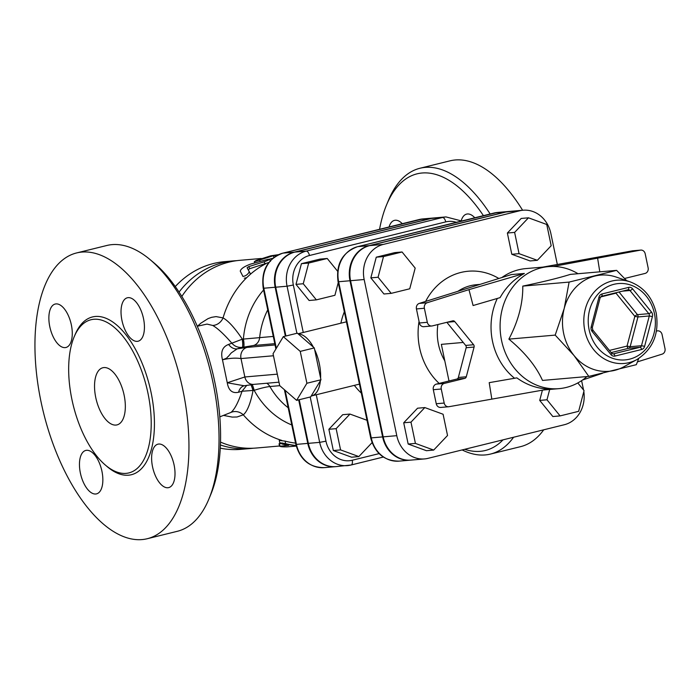 <?xml version="1.0" encoding="UTF-8"?>
<svg xmlns="http://www.w3.org/2000/svg" width="700" height="700" viewBox="0 0 700 700"><rect width="100%" height="100%" fill="white"/><g stroke="black" fill="none" stroke-linecap="round" stroke-linejoin="round"><path stroke-width="1.05" d="M379.566 229.294A142.485 68.224 76.1 0 1 386.47 205.117A142.485 68.224 76.1 0 1 483.42 215.635M503.02 439.854A142.485 68.224 76.1 0 1 464.695 449.304M461.23 220.71A22.374 10.71 76.1 0 1 466.629 214.104A22.374 10.71 76.1 0 1 474.784 217.77M389.078 226.949A22.374 10.71 76.1 0 1 394.467 220.369A22.374 10.71 76.1 0 1 395.255 220.237A22.374 10.71 76.1 0 1 402.29 223.685M246.759 385.341L242.06 391.221C238.254 402.517 234.535 409.596 230.895 412.449L219.791 416.868M197.295 326.244L207.025 324.091L212.721 325.465C217.525 328.178 223.982 334.171 232.076 343.455C234.71 346.377 238.079 347.69 242.182 347.384A9.424 1.846 79 0 0 242.34 339.168L228.594 344.444C222.521 346.684 220.482 351.803 222.469 359.8C228.944 357.534 226.354 357.569 228.261 356.493L231.306 352.87L237.186 348.836L242.182 347.384A9.424 1.75 78.9 0 0 242.226 339.246M277.305 374.159L244.843 376.976L227.264 382.769C228.568 390.486 232.339 393.645 238.586 392.245L242.06 391.221L252.928 390.46A9.424 1.75 78.9 0 0 250.775 384.72M208.915 498.977L210.787 494.454A142.485 68.224 -103.9 0 0 153.597 262.553L149.835 259.411A147.192 70.481 76.1 0 1 208.915 498.977A147.192 70.481 76.1 0 1 177.301 531.309L147.192 538.738A147.192 70.481 76.1 0 1 41.072 401.975A147.192 70.481 76.1 0 1 76.694 252.919A147.192 70.481 76.1 0 1 180.373 378.954A147.192 70.481 76.1 0 1 147.192 538.738M244.3 278.206L246.706 277.655L250.469 274.181L247.118 267.724L248.727 266.63L264.154 261.8C269.316 259.892 270.629 259.053 268.091 259.297L250.547 264.11C244.326 266.411 240.896 268.748 240.249 271.119L242.996 276.5M270.471 261.371L269.71 259.166L268.091 259.297M242.926 276.421C245.595 276.089 247.686 274.61 249.2 271.976M250.46 273.866L248.229 269.745L249.795 268.669L268.791 262.483M278.504 254.669L270.839 255.797L256.078 260.496L254.293 261.686L273.438 255.701L277.358 255.229M272.851 258.248A94.203 82.469 85 0 0 269.614 259.096M296.109 445.524A96.539 84.516 -95 0 1 285.609 443.651L280.219 442.838L281.986 443.993A96.556 84.534 85 0 0 288.715 445.366L279.536 446.259L279.029 443.817L280.621 443.564M279.466 443.669L279.983 446.119C279.939 446.67 282.24 446.924 286.895 446.88L295.627 446.127A96.556 84.534 85 0 0 296.275 446.162M279.79 443.047L279.256 440.387L285.084 441.114A94.185 82.451 85 0 0 295.575 443.109M223.816 415.459L232.243 417.095L237.037 416.99L243.311 414.838C247.301 411.434 250.556 403.322 253.059 390.486L254.144 390.32C260.89 388.194 266.131 386.925 269.868 386.514L279.746 385.656M220.404 444.981A94.203 82.469 85 0 0 250.084 448.551L241.01 449.339A94.203 82.469 -95 0 1 220.255 448.157M175.289 286.545A94.203 82.469 -95 0 1 224.718 261.642L233.791 260.855A94.203 82.469 85 0 0 179.069 292.066M236.915 260.654A94.203 82.469 85 0 0 233.791 260.855M250.084 448.551A94.203 82.469 85 0 0 253.199 448.219M630.262 281.908L616.149 277.051A48.282 42.262 85 0 0 594.939 276.045A48.282 42.262 85 0 0 564.226 308.42A48.282 42.262 85 0 0 574.07 355.574A48.282 42.262 85 0 0 614.635 370.361A48.282 42.262 85 0 0 623.936 366.713L637 359.502C652.969 349.142 659.374 333.681 656.215 313.101C652.505 297.588 643.86 287.184 630.262 281.908A41.781 36.575 85 0 0 583.984 325.01A41.781 36.575 85 0 0 637 359.502M638.75 358.461L636.317 364.683L588.805 376.399L574.07 355.574L555.196 335.108L564.226 308.42L569.1 282.091L616.621 270.366L626.64 280.656M616.621 270.366L570.308 274.391C559.317 277.874 543.471 281.785 522.786 286.108C522.996 303.363 518.367 321.029 508.883 339.124C524.93 352.467 536.139 366.24 542.491 380.424L588.805 376.399M508.883 339.124L555.196 335.108M522.786 286.108L569.1 282.091M586.959 376.565A61.233 53.602 -95 0 1 559.055 388.64A61.233 53.602 -95 0 1 500.351 332.273A61.233 53.602 -95 0 1 548.468 266.63A61.233 53.602 -95 0 1 578.025 273.717M553.14 266.464L640.439 250.136A4.707 4.121 -95 0 1 640.771 250.093A4.707 4.121 -95 0 1 645.199 253.794L648.13 267.838A4.707 4.121 -95 0 1 645.076 273.429L624.601 278.477M447.186 322.236L454.755 321.58A2.354 2.065 85 0 0 452.778 320.854L432.294 325.911A4.707 4.121 -95 0 1 431.734 325.999A4.707 4.121 -95 0 1 427.315 322.297L419.379 322.989A4.707 4.121 85 0 0 423.797 326.69L431.734 325.999M454.755 321.58L473.611 344.741L465.675 345.433L446.863 322.315M491.802 398.921L489.204 382.655L516.836 377.869C526.356 384.79 536.926 388.535 548.529 389.095L448.936 406.709A4.707 4.121 -95 0 1 448.604 406.752A4.707 4.121 -95 0 1 444.185 403.051L441.254 389.007A4.707 4.121 -95 0 1 444.308 383.416L464.791 378.368A2.354 2.065 85 0 0 466.287 376.784L474.093 347.043A2.354 2.065 85 0 0 473.611 344.741M465.675 345.433A2.354 2.065 -95 0 1 466.156 347.734L458.351 377.475A2.354 2.065 -95 0 1 456.855 379.05L436.363 384.108A4.707 4.121 85 0 0 433.309 389.699L436.249 403.743A4.707 4.121 85 0 0 440.668 407.444L448.604 406.752M597.581 257.924L599.795 271.828M637.438 361.865L662.165 354.121A4.707 4.121 -95 0 0 665 348.591L662.069 334.547A4.707 4.121 -95 0 0 657.641 330.846A4.707 4.121 -95 0 0 657.09 330.934L656.46 331.091M582.496 380.039L602.455 373.284M419.379 322.989L416.439 308.936L424.375 308.254L427.315 322.297M424.375 308.254A4.707 4.121 -95 0 1 427.219 302.724L419.283 303.406A4.707 4.121 85 0 0 416.439 308.936M419.283 303.406L511.341 274.575L524.361 273.446C514.054 279.081 505.96 287.149 500.071 297.64L473.095 305.533L468.965 289.642L427.219 302.724M497.315 298.454A61.233 53.602 85 0 0 514.36 378.079M633.168 250.766A4.707 4.121 85 0 0 632.835 250.775A4.707 4.121 85 0 0 632.503 250.819L542.824 267.12M516.836 377.869L489.204 382.655M524.361 273.446L468.965 289.642M501.847 277.55A61.233 53.602 -95 0 1 525.788 268.599L548.468 266.63M443.091 414.243L447.536 435.488L433.694 450.074L415.415 443.406L410.979 422.161L424.812 407.575L443.091 414.243M415.415 443.406L408.161 444.036L426.44 450.704L433.694 450.074M408.161 444.036L403.716 422.791L410.979 422.161M403.716 422.791L417.559 408.205L424.812 407.575M409.745 288.785L391.204 293.361L378.088 277.244L383.512 256.559L402.062 251.983L415.179 268.1L409.745 288.785M378.088 277.244L370.834 277.874L383.95 293.991L391.204 293.361M370.834 277.874L376.259 257.189L383.512 256.559M376.259 257.189L394.8 252.612L402.062 251.983M519.059 253.654L514.622 232.4L528.465 217.814L546.744 224.481L551.18 245.726L537.337 260.312L519.059 253.654L511.805 254.284L507.369 233.03L514.622 232.4M507.369 233.03L521.202 218.444L528.465 217.814M511.805 254.284L530.084 260.942L537.337 260.312M577.806 382.944L584.062 390.644L578.637 411.329L560.096 415.905L546.98 399.787L549.692 389.454M546.98 399.787L539.718 400.418L552.843 416.535L560.096 415.905M539.718 400.418L542.413 390.154M463.251 342.449L441.35 344.356L449.006 380.993M557.331 264.486L550.856 233.476A29.575 25.891 85 0 0 523.084 210.227A29.575 25.891 85 0 0 519.61 210.805L383.338 244.414A29.575 25.891 85 0 0 364.166 279.519L396.786 435.671A29.575 25.891 85 0 0 424.559 458.92A29.575 25.891 85 0 0 428.033 458.343L564.305 424.734A29.575 25.891 85 0 0 583.826 391.571M583.555 390.014A29.575 25.891 85 0 0 583.476 389.629L581.604 380.651M424.559 458.92L410.953 460.101A29.575 25.891 -95 0 1 383.18 436.852L350.56 280.7A29.575 25.891 -95 0 1 369.731 245.595L506.004 211.986A29.575 25.891 -95 0 1 509.477 211.409L523.084 210.227M372.067 442.645L358.855 456.575L340.576 449.907L336.14 428.654L349.974 414.067L367.001 420.28M382.611 436.905A29.575 25.891 85 0 0 410.384 460.154L399.044 461.134A29.575 25.891 -95 0 1 371.271 437.885L382.611 436.905L349.991 280.752A29.575 25.891 85 0 1 369.162 245.639L505.435 212.039A29.575 25.891 85 0 1 508.909 211.461L497.569 212.441A29.575 25.891 -95 0 0 494.095 213.019A4.707 2.258 -103.9 0 0 493.929 213.045A4.707 2.258 -103.9 0 0 493.771 213.097M295.838 444.36L285.294 393.881L285.889 393.916L296.433 444.386L295.838 444.36C300.108 459.786 309.558 467.548 324.205 467.635A29.575 25.891 -95 0 1 296.433 444.386L307.773 443.398L298.681 399.858M285.364 336.131L275.152 287.245A29.575 25.891 85 0 1 294.332 252.14L430.596 218.531A29.575 25.891 85 0 1 434.07 217.954L422.739 218.942A29.575 25.891 -95 0 0 419.256 219.52L430.596 218.531M307.773 443.398A29.575 25.891 85 0 0 335.545 466.646A29.575 25.891 85 0 0 335.825 466.62M283.316 336.639L297.369 333.174L314.291 347.926L320.6 378.105L320.95 379.785L310.678 396.891L296.625 400.365L279.694 385.613L273.044 353.754L283.316 336.639L300.239 351.391L306.898 383.25L296.625 400.365M320.95 379.785L306.898 383.25M314.291 347.926L300.239 351.391M298.261 333.953A31.798 15.225 76.1 0 1 313.399 347.148M314.641 349.606A31.798 15.225 76.1 0 1 320.6 378.105M320.408 380.686A31.798 15.225 76.1 0 1 311.631 395.902A31.798 15.225 76.1 0 1 311.22 395.99M340.576 449.907L333.322 450.537L351.601 457.205L358.855 456.575M333.322 450.537L328.877 429.284L336.14 428.654M328.877 429.284L342.72 414.697L349.974 414.067M338.24 282.59L334.915 295.286L316.365 299.863L303.249 283.745L308.683 263.051L327.224 258.484L337.575 271.197M303.249 283.745L295.995 284.375L309.111 300.493L316.365 299.863M295.995 284.375L301.42 263.681L308.683 263.051M301.42 263.681L319.961 259.114L327.224 258.484M285.915 336L275.721 287.201A29.575 25.891 -95 0 1 294.892 252.088L306.233 251.108A4.707 2.258 76.1 0 1 309.461 255.509L445.734 221.9A24.867 21.77 -95 0 1 456.347 222.311M461.685 220.999L445.979 216.921L434.639 217.91A29.575 25.891 -95 0 0 431.165 218.479L294.892 252.088M299.224 399.717L308.341 443.354L319.681 442.365A29.575 25.891 85 0 0 347.454 465.614A29.575 25.891 85 0 0 350.928 465.036A4.707 2.258 76.1 0 0 351.094 465.01A4.707 2.258 76.1 0 0 352.231 460.241A24.867 21.77 -95 0 1 325.964 441.175L319.681 442.365L310.205 397.014M462.14 449.934A147.192 70.481 -103.9 0 0 490.455 454.073A147.192 70.481 -103.9 0 0 513.599 437.238M490.157 213.981A147.192 70.481 -103.9 0 0 419.965 168.254A147.192 70.481 -103.9 0 0 388.351 200.585L386.47 205.117M490.455 454.073L520.572 446.652A147.192 70.481 -103.9 0 0 543.716 429.817M522.611 210.271A147.192 70.481 -103.9 0 0 450.074 160.825L419.965 168.254M351.251 464.957L383.32 457.048L351.094 465.01L336.114 466.602A29.575 25.891 -95 0 1 308.341 443.354M285.889 393.916A14.131 6.764 -103.9 0 0 285.696 393.05L284.953 392.35L284.401 389.707M276.334 348.267L274.654 340.235L273.91 339.395A4.707 0.569 169.9 0 0 274.523 339.57A14.131 6.764 -103.9 0 0 274.356 338.704L273.761 338.678L273.901 339.404M275.056 344.96L247.109 347.392A9.424 8.251 85 0 0 241.001 358.575L273.464 355.757M222.469 359.8C229.416 358.164 235.594 357.752 241.001 358.575L244.843 376.976A9.424 8.251 85 0 0 253.689 384.379A9.424 8.251 85 0 0 253.733 384.379L244.23 385.779L227.264 382.769L222.469 359.8M95.76 397.556A29.435 14.096 76.1 0 1 102.882 367.736A29.435 14.096 76.1 0 1 123.62 392.945A29.435 14.096 76.1 0 1 116.987 424.9A29.435 14.096 76.1 0 1 95.76 397.556M76.694 252.919L106.811 245.49A147.192 70.481 76.1 0 1 149.835 259.411M71.951 399.621A78.899 37.774 -103.9 0 0 128.826 472.92A78.899 37.774 -103.9 0 0 146.615 387.275A78.899 37.774 -103.9 0 0 91.044 319.725A78.899 37.774 -103.9 0 0 71.951 399.621M80.386 473.086A22.374 10.71 -103.9 0 0 96.513 493.876A22.374 10.71 -103.9 0 0 101.553 469.586A22.374 10.71 -103.9 0 0 85.794 450.433A22.374 10.71 -103.9 0 0 80.386 473.086M152.548 466.83A22.374 10.71 -103.9 0 0 168.674 487.611A22.374 10.71 -103.9 0 0 173.714 463.321A22.374 10.71 -103.9 0 0 157.955 444.168A22.374 10.71 -103.9 0 0 152.548 466.83M49.796 326.699A22.374 10.71 -103.9 0 0 65.931 347.489A22.374 10.71 -103.9 0 0 70.971 323.199A22.374 10.71 -103.9 0 0 55.212 304.036A22.374 10.71 -103.9 0 0 49.796 326.699M121.957 320.434A22.374 10.71 -103.9 0 0 138.093 341.224A22.374 10.71 -103.9 0 0 143.133 316.934A22.374 10.71 -103.9 0 0 127.374 297.771A22.374 10.71 -103.9 0 0 121.957 320.434M285.696 393.05L285.136 393.164L284.961 392.35M242.182 347.384L253.374 345.52L274.785 343.665M252.928 390.46L253.059 390.486A9.424 1.846 79 0 0 250.845 384.711M244.116 385.805A11.777 8.794 -106 0 0 244.046 385.822A11.777 8.794 -106 0 0 244.037 385.822A11.777 8.794 -106 0 0 238.586 392.245M244.877 385.639L244.055 385.822M212.721 325.465A11.777 10.553 117.9 0 0 223.055 317.905L216.072 316.601L211.601 317.328L208.031 318.631L200.69 323.295L197.531 326.191M281.829 440.431A94.203 82.469 85 0 1 243.311 414.838A11.777 10.902 52.5 0 0 230.895 412.449M273.297 336.429L242.34 339.168C234.815 327.95 228.384 320.863 223.055 317.905A94.203 82.469 85 0 1 246.706 277.655M228.594 344.444A11.777 8.794 -106 0 0 237.186 348.836L247.109 347.392M252.114 384.545A9.424 1.566 -101.2 0 1 254.144 390.32A81.489 71.339 85 0 0 291.795 424.979M279.484 446.005L256.322 448.017A94.203 82.469 -95 0 1 220.5 442.094M181.834 296.406A94.203 82.469 -95 0 1 240.03 260.312L261.231 258.475M263.594 289.993A81.489 71.339 85 0 0 243.399 338.914A9.424 1.566 -101.2 0 1 243.547 347.113M265.055 263.935L264.154 261.8M248.229 269.745L247.118 267.724M249.795 268.669L248.727 266.63M260.12 261.354L259.709 260.181M273.779 257.512L273.438 255.701M275.223 256.48L275.039 255.43M265.93 263.664A94.203 82.469 85 0 0 250.469 274.181M282.363 443.004A96.556 84.534 85 0 0 296.144 445.664M285.609 443.651L285.084 441.114M654.456 313.67A38.316 33.547 -95 0 1 612.238 358.172A38.316 33.547 -95 0 1 598.692 293.344A38.316 33.547 -95 0 1 654.456 313.67M601.983 293.965A4.707 4.121 85 0 0 598.981 297.115L591.185 326.856A4.707 4.121 85 0 0 592.139 331.459L610.995 354.629A4.707 4.121 85 0 0 614.959 356.072L641.611 349.493A4.707 4.121 85 0 0 644.604 346.334L652.409 316.601A4.707 4.121 85 0 0 651.446 311.999L632.59 288.829A4.707 4.121 85 0 0 628.635 287.385L601.983 293.965A2.354 1.129 76.1 0 1 601.405 296.345A2.354 1.129 76.1 0 1 601.326 296.363M628.11 289.756A2.354 2.065 -95 0 1 629.965 290.509L648.812 313.67A2.354 2.065 -95 0 1 649.294 315.971L641.497 345.713A2.354 2.065 -95 0 1 639.992 347.296L613.34 353.868A2.354 2.065 -95 0 1 613.06 353.911L611.686 353.238L592.839 330.076A2.354 0.7 140.9 0 1 592.139 331.459M641.611 349.493A2.354 1.129 -103.9 0 0 639.992 347.296L628.661 348.276A2.354 2.065 85 0 0 630.157 346.701L627.043 346.08A2.354 1.129 -103.9 0 0 628.661 348.276L611.161 352.59M652.409 316.601L649.294 315.971L637.954 316.96A2.354 2.065 85 0 0 637.472 314.659A2.354 0.7 -39.1 0 0 634.847 316.339L637.954 316.96L630.157 346.701L641.497 345.713L644.604 346.334M610.995 354.629A2.354 0.7 -39.1 0 0 611.686 353.238M612.832 353.911L613.34 353.868A2.354 1.129 76.1 0 1 614.959 356.072M619.036 291.996L637.472 314.659L648.812 313.67A2.354 0.7 -39.1 0 0 651.446 311.999M592.506 329.98A2.354 0.7 140.9 0 1 592.839 330.076L592.322 327.556L600.128 297.815L598.981 297.115M591.185 326.856L592.322 327.556M632.59 288.829A2.354 0.7 140.9 0 1 629.965 290.509L622.44 291.156M601.492 296.319L627.979 289.783A2.354 1.129 -103.9 0 0 628.066 289.774A2.354 1.129 -103.9 0 0 628.635 287.385M615.921 292.766A2.354 1.129 -103.9 0 0 615.991 293.169A2.354 0.7 140.9 0 1 616.595 292.6M600.512 296.984L615.991 293.169L634.847 316.339L627.043 346.08L609.403 350.429M466.287 376.784L458.351 377.475M456.855 379.05L464.791 378.368M444.308 383.416L436.363 384.108M466.156 347.734L474.093 347.043M656.477 330.986L657.09 330.934M433.309 389.699L441.254 389.007M444.185 403.051L436.249 403.743M632.503 250.819L640.439 250.136M444.797 360.85A49.455 43.295 -95 0 1 437.902 324.52M457.923 291.305A49.455 43.295 -95 0 1 476.35 284.716L479.981 284.401M498.855 278.486A63.586 55.667 85 0 0 425.626 301.42M419.046 321.414A63.586 55.667 85 0 0 439.171 383.416M506.004 211.986L519.61 210.805M383.18 436.852L396.786 435.671M369.731 245.595L383.338 244.414M350.56 280.7L364.166 279.519M379.102 453.617L352.231 460.241M325.964 441.175L316.269 394.765M445.979 216.921A29.575 25.891 85 0 0 442.505 217.499A4.707 2.258 76.1 0 1 445.734 221.9M431.165 218.479L442.505 217.499L306.233 251.108A29.575 25.891 85 0 0 287.061 286.213L293.344 285.023A24.867 21.77 -95 0 1 309.461 255.509M303.257 332.474L293.344 285.023M275.721 287.201L287.061 286.213L296.896 333.287M349.991 280.752L338.651 281.733L371.271 437.885L370.676 437.859L338.056 281.706L338.651 281.733A29.575 25.891 -95 0 1 357.831 246.627A4.707 2.258 -103.9 0 0 357.665 246.654C342.352 252.315 335.825 264.005 338.056 281.706M369.162 245.639L357.831 246.627L494.095 213.019L505.435 212.039M344.339 311.789A68.294 59.789 85 0 0 340.865 323.199M354.358 385.368A68.294 59.789 85 0 0 361.331 393.12M285.547 392.376L285.119 390.338M106.706 466.218A81.252 38.903 -103.9 0 0 153.134 441.061A81.252 38.903 -103.9 0 0 127.383 336.63A81.252 38.903 -103.9 0 0 74.576 335.939M267.741 309.855A73.01 63.919 85 0 0 259.656 337.619A9.424 8.251 -95 0 1 253.374 345.52M274.654 340.235L274.523 339.57M274.356 338.704L263.812 288.234L263.217 288.207L273.761 338.678M418.933 219.599A4.707 2.258 76.1 0 1 419.09 219.546A4.707 2.258 76.1 0 1 419.256 219.52L282.993 253.12A4.707 2.258 -103.9 0 0 282.826 253.155C267.523 258.816 260.986 270.498 263.217 288.207M275.152 287.245L263.812 288.234A29.575 25.891 -95 0 1 282.993 253.12L294.332 252.14M266.735 383.25A9.424 8.251 -95 0 1 269.868 386.514A73.01 63.919 85 0 0 288.199 407.759M254.748 262.859L254.293 261.686M628.259 289.739L601.405 296.345L600.128 297.815M656.486 330.942L657.641 330.846M632.835 250.775L640.771 250.093M543.226 390.014L559.055 388.64M399.044 461.134C384.396 461.046 374.946 453.294 370.676 437.859M357.665 246.654L497.569 212.441M346.439 321.825L298.043 333.76M359.45 384.108L311.631 395.902M275.896 349.002L274.059 340.209M285.294 393.881L285.136 393.164M282.826 253.155L422.739 218.942M335.545 466.646L324.205 467.635M253.689 384.379L278.985 382.183"/></g></svg>
